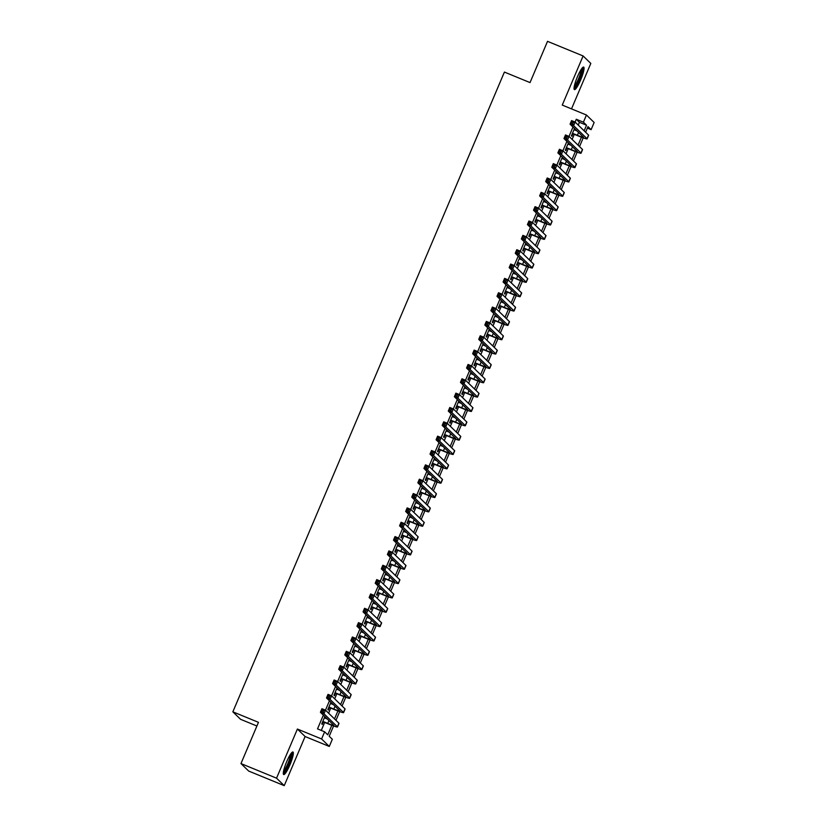 <?xml version="1.0" encoding="UTF-8"?>
<svg xmlns="http://www.w3.org/2000/svg" width="827" height="827" viewBox="0 0 827 827"><rect width="100%" height="100%" fill="white"/><g stroke="black" fill="none" stroke-linecap="round" stroke-linejoin="round"><path stroke-width="1.24" d="M289.936 764.841A12.188 2.109 112.3 0 0 292.934 751.991A12.188 2.109 112.3 0 0 286.69 761.688A12.188 2.109 112.3 0 0 283.682 774.537A12.188 2.109 112.3 0 0 289.936 764.841M580.668 79.909A12.188 2.109 112.3 0 0 583.666 67.07A12.188 2.109 112.3 0 0 577.422 76.766A12.188 2.109 112.3 0 0 574.414 89.605A12.188 2.109 112.3 0 0 580.668 79.909M333.581 725.961L329.218 736.247L332.33 739.276L329.291 746.45L321.589 738.976L324.639 731.802L327.761 734.831L331.803 725.3M305.101 736.526L297.4 729.042L276.549 778.176L240.967 763.569L248.658 771.043L284.24 785.65L305.101 736.526L329.291 746.45M256.908 726.013L240.554 719.294L232.852 711.82L504.408 72.073L530.024 82.586L547.526 41.35L583.107 55.957L562.257 105.081L586.446 115.015L594.148 122.489L591.109 129.663L587.987 126.624L585.609 132.227M571.509 108.885L590.809 63.431L583.107 55.957M587.346 128.123L591.109 129.663M276.549 778.176L284.24 785.65M324.866 716.606L321.765 723.894L322.292 724.4L323.357 721.888M330.955 702.268L327.854 709.545L328.381 710.052L329.446 707.54M337.044 687.919L333.943 695.207L334.47 695.714L335.535 693.202M343.133 673.581L340.031 680.859L340.559 681.365L341.623 678.853M349.221 659.233L346.12 666.521L346.647 667.027L347.712 664.515M355.31 644.884L352.209 652.172L352.736 652.679L353.801 650.167M361.399 630.546L358.298 637.834L358.825 638.33L359.89 635.829M367.477 616.198L364.387 623.486L364.914 623.992L365.979 621.48M373.566 601.86L370.475 609.137L371.003 609.644L372.067 607.132M379.655 587.511L376.564 594.799L377.091 595.306L378.156 592.794M385.744 573.173L382.653 580.451L383.18 580.957L384.245 578.445M391.833 558.825L388.742 566.113L389.269 566.619L390.334 564.107M397.921 544.476L394.83 551.764L395.358 552.271L396.422 549.759M404.01 530.138L400.919 537.426L401.446 537.922L402.511 535.42M410.099 515.79L407.008 523.077L407.535 523.584L408.6 521.072M416.188 501.451L413.097 508.729L413.624 509.236L414.689 506.724M422.277 487.103L419.186 494.391L419.713 494.897L420.778 492.385M428.365 472.765L425.274 480.042L425.802 480.549L426.866 478.037M434.454 458.416L431.363 465.704L431.89 466.211L432.955 463.699M440.543 444.068L437.452 451.356L437.979 451.862L439.044 449.35M446.632 429.73L443.541 437.018L444.068 437.514L445.133 435.012M452.72 415.381L449.63 422.669L450.157 423.176L451.222 420.664M458.809 401.043L455.718 408.321L456.246 408.827L457.31 406.315M464.898 386.695L461.807 393.983L462.334 394.489L463.399 391.977M470.987 372.357L467.896 379.634L468.423 380.141L469.488 377.629M477.076 358.008L473.985 365.296L474.502 365.803L475.577 363.291M483.164 343.66L480.073 350.948L480.59 351.454L481.665 348.942M489.253 329.322L486.162 336.61L486.679 337.106L487.754 334.604M495.342 314.973L492.251 322.261L492.768 322.768L493.843 320.256M501.431 300.635L498.34 307.913L498.857 308.419L499.932 305.907M507.52 286.287L504.429 293.575L504.946 294.081L506.021 291.569M513.608 271.949L510.517 279.226L511.034 279.733L512.109 277.221M519.697 257.6L516.606 264.888L517.123 265.395L518.188 262.883M525.786 243.252L522.695 250.54L523.212 251.046L524.277 248.534M531.875 228.914L528.784 236.202L529.301 236.698L530.365 234.196M537.963 214.565L534.873 221.853L535.389 222.36L536.454 219.848M544.052 200.227L540.961 207.505L541.478 208.011L542.543 205.499M550.141 185.879L547.05 193.167L547.567 193.673L548.632 191.161M556.23 171.54L553.139 178.818L553.656 179.325L554.721 176.813M562.319 157.192L559.228 164.48L559.745 164.986L560.809 162.474M568.407 142.844L565.317 150.132L565.833 150.638L566.898 148.126M578.228 125.073L579.407 122.293L576.295 119.264L575.106 122.045L588.535 135.08A11.712 0.796 23 0 1 588.648 135.277L587.129 138.864A11.712 0.796 23 0 1 577.897 135.804L572.367 133.529M572.987 127.038L569.017 136.393L582.446 149.418A11.712 0.796 23 0 1 582.559 149.615L581.04 153.202A11.712 0.796 23 0 1 571.808 150.142L566.278 147.868M566.898 141.386L562.929 150.741L576.357 163.767A11.712 0.796 23 0 1 576.471 163.963L574.951 167.55A11.712 0.796 23 0 1 565.72 164.49L560.189 162.216M560.809 155.724L556.84 165.08M554.721 170.073L550.751 179.428M548.632 184.411L544.662 193.766L558.091 206.802A11.712 0.796 23 0 1 558.204 206.998L556.685 210.585A11.712 0.796 23 0 1 547.453 207.515L541.923 205.251M542.543 198.759L538.573 208.115M536.454 213.108L532.485 222.453L545.913 235.488A11.712 0.796 23 0 1 546.027 235.685L544.507 239.272A11.712 0.796 23 0 1 535.276 236.212L529.745 233.938M530.365 227.446L526.396 236.801M524.277 241.794L520.307 251.15M518.188 256.132L514.218 265.488M512.099 270.481L508.129 279.836L521.558 292.861A11.712 0.796 23 0 1 521.672 293.058L520.152 296.645A11.712 0.796 23 0 1 510.921 293.585L505.39 291.311M506.01 284.819L502.041 294.174M499.921 299.167L495.952 308.523M493.833 313.516L489.863 322.861M487.744 327.854L483.774 337.209L497.203 350.234A11.712 0.796 23 0 1 497.316 350.431L495.797 354.018A11.712 0.796 23 0 1 486.576 350.958L481.035 348.684M481.655 342.202L477.686 351.558L491.114 364.583A11.712 0.796 23 0 1 491.228 364.779L489.708 368.366A11.712 0.796 23 0 1 480.487 365.307L474.946 363.032M475.566 356.54L471.597 365.896L485.025 378.931A11.712 0.796 23 0 1 485.139 379.128L483.619 382.705A11.712 0.796 23 0 1 474.398 379.645L468.857 377.37M469.478 370.889L465.508 380.244M463.389 385.227L459.419 394.582M457.3 399.575L453.33 408.931L466.759 421.956A11.712 0.796 23 0 1 466.873 422.152L465.353 425.74A11.712 0.796 23 0 1 456.132 422.68L450.591 420.405M451.211 413.924L447.242 423.269L460.67 436.305A11.712 0.796 23 0 1 460.784 436.501L459.264 440.088A11.712 0.796 23 0 1 450.043 437.028L444.502 434.754M445.122 428.262L441.153 437.617L454.581 450.643A11.712 0.796 23 0 1 454.695 450.839L453.175 454.426A11.712 0.796 23 0 1 443.954 451.366L438.413 449.092M439.034 442.61L435.064 451.966M432.945 456.949L428.975 466.304M426.856 471.297L422.886 480.652L436.325 493.678A11.712 0.796 23 0 1 436.429 493.874L434.909 497.461A11.712 0.796 23 0 1 425.688 494.401L420.147 492.127M420.767 485.645L416.798 494.991L430.236 508.026A11.712 0.796 23 0 1 430.34 508.223L428.82 511.81A11.712 0.796 23 0 1 419.599 508.739L414.058 506.475M414.689 499.984L410.709 509.339L424.148 522.364A11.712 0.796 23 0 1 424.251 522.561L422.731 526.148A11.712 0.796 23 0 1 413.51 523.088L407.969 520.814M408.6 514.332L404.62 523.677M402.511 528.67L398.531 538.026M396.422 543.019L392.443 552.374L405.881 565.399A11.712 0.796 23 0 1 405.985 565.596L404.465 569.183A11.712 0.796 23 0 1 395.244 566.123L389.703 563.849M390.334 557.357L386.354 566.712L399.792 579.748A11.712 0.796 23 0 1 399.896 579.944L398.376 583.521A11.712 0.796 23 0 1 389.155 580.461L383.614 578.197M384.245 571.705L380.265 581.061M378.156 586.054L374.176 595.399M372.067 600.392L368.087 609.747M365.979 614.74L362.009 624.096L375.437 637.121A11.712 0.796 23 0 1 375.541 637.317L374.021 640.904A11.712 0.796 23 0 1 364.8 637.844L359.259 635.57M359.89 629.078L355.92 638.434L369.349 651.459A11.712 0.796 23 0 1 369.452 651.655L367.932 655.242A11.712 0.796 23 0 1 358.711 652.183L353.17 649.908M353.801 643.427L349.831 652.782M347.712 657.765L343.743 667.12M341.623 672.113L337.654 681.469M335.535 686.462L331.565 695.807L344.993 708.842A11.712 0.796 23 0 1 345.097 709.039L343.577 712.626A11.712 0.796 23 0 1 334.356 709.556L328.815 707.292M329.446 700.8L325.476 710.155M323.357 715.148L317.516 728.887L324.639 731.802M321.279 730.427L324.67 722.426M328.598 713.174L330.759 708.088M334.687 698.836L336.847 693.739M340.776 684.487L342.936 679.391M346.864 670.149L349.025 665.053M352.953 655.801L355.114 650.704M359.042 641.452L361.203 636.366M365.131 627.114L367.291 622.018M371.22 612.766L373.38 607.68M377.308 598.428L379.469 593.331M383.397 584.079L385.558 578.983M389.486 569.741L391.647 564.645M395.575 555.393L397.735 550.296M401.664 541.044L403.824 535.958M407.752 526.706L409.913 521.61M413.841 512.358L416.002 507.271M419.93 498.019L422.09 492.923M426.019 483.671L428.179 478.575M432.107 469.333L434.268 464.236M438.196 454.984L440.357 449.888M444.285 440.636L446.446 435.55M450.374 426.298L452.534 421.201M456.463 411.949L458.623 406.863M462.551 397.611L464.712 392.515M468.64 383.263L470.801 378.166M474.729 368.925L476.89 363.828M480.818 354.576L482.978 349.48M486.907 340.228L489.067 335.142M492.995 325.89L495.156 320.793M499.074 311.541L501.245 306.455M505.163 297.203L507.333 292.107M511.251 282.855L513.422 277.758M517.34 268.517L519.511 263.42M523.429 254.168L525.6 249.072M529.518 239.82L531.689 234.734M535.607 225.482L537.777 220.385M541.695 211.133L543.866 206.047M547.784 196.795L549.955 191.699M553.873 182.447L556.044 177.35M559.962 168.108L562.122 163.012M566.05 153.76L568.211 148.664M572.139 139.412L574.3 134.325M574.496 128.505L571.405 135.793L571.922 136.29L572.987 133.788M574.62 129.953L575.013 129.012M568.531 144.291L568.924 143.35M562.443 158.639L562.836 157.699M556.354 172.977L556.747 172.037M550.265 187.326L550.658 186.385M544.176 201.674L544.579 200.734M538.088 216.012L538.491 215.072M531.999 230.361L532.402 229.42M525.91 244.699L526.313 243.758M519.821 259.047L520.224 258.107M513.732 273.386L514.136 272.445M507.644 287.734L508.047 286.793M501.555 302.082L501.958 301.142M495.466 316.421L495.869 315.48M489.377 330.769L489.78 329.828M483.288 345.107L483.692 344.166M477.2 359.456L477.603 358.515M471.111 373.794L471.514 372.853M465.022 388.142L465.425 387.201M458.933 402.491L459.336 401.55M452.845 416.829L453.248 415.888M446.756 431.177L447.159 430.236M440.667 445.515L441.07 444.575M434.578 459.864L434.981 458.923M428.489 474.202L428.893 473.261M422.401 488.55L422.804 487.61M416.312 502.899L416.715 501.958M410.223 517.237L410.626 516.296M404.134 531.585L404.537 530.645M398.045 545.923L398.449 544.983M391.957 560.272L392.36 559.331M385.868 574.61L386.271 573.669M379.779 588.958L380.182 588.018M373.69 603.307L374.093 602.366M367.601 617.645L368.005 616.704M361.513 631.993L361.916 631.053M355.424 646.332L355.827 645.391M349.335 660.68L349.738 659.739M343.246 675.018L343.65 674.077M337.158 689.367L337.561 688.426M331.069 703.715L331.472 702.774M324.98 718.053L325.383 717.112M297.4 729.042L321.589 738.976M576.295 119.264L583.407 122.179L586.446 115.015M240.967 763.569L258.469 722.333L232.852 711.82M583.221 137.851L579.52 146.575M577.132 152.199L573.431 160.924M571.043 166.537L567.343 175.262M564.955 180.886L561.254 189.61M558.866 195.234L555.165 203.949M552.777 209.572L549.076 218.297M546.688 223.921L542.988 232.635M540.6 238.259L536.899 246.984M534.511 252.607L530.81 261.332M528.422 266.945L524.721 275.67M522.333 281.294L518.632 290.019M516.244 295.642L512.544 304.357M510.156 309.98L506.455 318.705M504.067 324.329L500.366 333.043M497.978 338.667L494.277 347.392M491.889 353.015L488.188 361.74M485.8 367.353L482.1 376.078M479.712 381.702L476.011 390.427M473.623 396.05L469.922 404.765M467.534 410.388L463.833 419.113M461.445 424.737L457.745 433.451M455.357 439.075L451.656 447.8M449.268 453.423L445.567 462.148M443.179 467.762L439.478 476.486M437.09 482.11L433.389 490.835M431.001 496.458L427.301 505.173M424.913 510.797L421.212 519.521M418.824 525.145L415.123 533.86M412.735 539.483L409.034 548.208M406.646 553.832L402.945 562.556M400.557 568.18L396.857 576.895M394.469 582.518L390.768 591.243M388.38 596.867L384.679 605.581M382.291 611.205L378.59 619.93M376.202 625.553L372.501 634.268M370.114 639.891L366.413 648.616M364.025 654.24L360.324 662.965M357.936 668.588L354.235 677.303M351.847 682.926L348.146 691.651M345.758 697.275L342.058 705.989M339.67 711.613L335.969 720.338M584.151 130.821L586.529 125.218L583.407 122.179M334.511 718.921L337.892 710.962M340.6 704.583L343.98 696.613M346.689 690.235L350.069 682.275M352.778 675.886L356.158 667.927M358.866 661.548L362.247 653.588M364.955 647.2L368.335 639.24M371.044 632.862L374.424 624.892M377.133 618.513L380.513 610.553M383.221 604.175L386.602 596.205M389.31 589.827L392.691 581.867M395.399 575.478L398.779 567.518M401.488 561.14L404.868 553.18M407.577 546.792L410.957 538.832M413.665 532.454L417.046 524.483M419.754 518.105L423.135 510.145M425.843 503.757L429.223 495.797M431.932 489.419L435.312 481.459M438.021 475.07L441.401 467.11M444.109 460.732L447.49 452.772M450.198 446.384L453.578 438.424M456.287 432.045L459.667 424.075M462.376 417.697L465.756 409.737M468.464 403.349L471.845 395.389M474.553 389.01L477.934 381.051M480.642 374.662L484.022 366.702M486.731 360.324L490.111 352.364M492.82 345.975L496.2 338.016M498.908 331.637L502.289 323.667M504.997 317.289L508.378 309.329M511.086 302.94L514.466 294.981M517.175 288.602L520.555 280.642M523.264 274.254L526.644 266.294M529.352 259.916L532.733 251.956M535.441 245.567L538.822 237.607M541.53 231.229L544.91 223.259M547.619 216.881L550.999 208.921M553.708 202.532L557.088 194.572M559.796 188.194L563.177 180.234M565.885 173.846L569.265 165.886M571.974 159.508L575.354 151.548M578.063 145.159L581.443 137.199M579.407 122.293L586.529 125.218M572.47 133.281L577.38 135.297A7.805 0.527 -157 0 0 583.531 137.334A7.805 0.527 -157 0 0 583.459 137.199L570.051 124.184L571.571 120.597L575.127 122.055L573.607 125.642L587.015 138.667A11.712 0.796 23 0 1 587.129 138.864M573.99 129.694L576.988 130.924M573.338 122.437L571.912 121.848L571.302 123.285L572.729 123.864L573.338 122.437L575.127 122.055M572.729 123.864L573.607 125.642L570.051 124.184L571.302 123.285M571.912 121.848L571.571 120.597M582.043 68.217A10.544 1.819 -67.7 0 1 579.313 79.237A10.544 1.819 -67.7 0 1 574.072 87.652M574.289 86.235A9.759 1.685 112.3 0 0 578.497 78.844A9.759 1.685 112.3 0 0 581.216 69.375M574.041 88.83A12.105 2.088 112.3 0 0 579.52 79.433A12.105 2.088 112.3 0 0 582.859 67.359M291.311 753.149A10.544 1.819 -67.7 0 1 289.553 761.708A10.544 1.819 -67.7 0 1 284.312 771.86A10.544 1.819 -67.7 0 1 283.33 772.573M283.558 771.167A9.759 1.685 112.3 0 0 283.816 770.898A9.759 1.685 112.3 0 0 288.178 762.742A9.759 1.685 112.3 0 0 290.473 754.307M283.31 773.762A12.105 2.088 112.3 0 0 283.888 773.204A12.105 2.088 112.3 0 0 289.481 762.649A12.105 2.088 112.3 0 0 292.127 752.281M566.381 147.62L571.292 149.635A7.805 0.527 -157 0 0 577.442 151.682A7.805 0.527 -157 0 0 577.37 151.548L563.962 138.533L565.482 134.946L569.038 136.403L567.518 139.99L580.926 153.005A11.712 0.796 23 0 1 581.04 153.202M567.901 144.032L570.899 145.263M567.25 136.775L565.823 136.197L565.213 137.623L566.64 138.212L567.25 136.775L569.038 136.403M566.64 138.212L567.518 139.99L563.962 138.533L565.213 137.623M565.823 136.197L565.482 134.946M560.293 161.968L565.203 163.984A7.805 0.527 -157 0 0 571.354 166.02A7.805 0.527 -157 0 0 571.281 165.896L557.874 152.871L559.393 149.284L562.949 150.741L561.43 154.329L574.837 167.354A11.712 0.796 23 0 1 574.951 167.55M561.812 158.381L564.81 159.611M561.161 151.124L559.734 150.535L559.124 151.972L560.551 152.561L561.161 151.124L562.949 150.741M560.551 152.561L561.43 154.329L557.874 152.871L559.124 151.972M559.734 150.535L559.393 149.284M554.204 176.306L559.114 178.322A7.805 0.527 -157 0 0 565.265 180.369A7.805 0.527 -157 0 0 565.192 180.234L551.785 167.219L553.304 163.632L556.86 165.09L570.268 178.115A11.712 0.796 23 0 1 570.382 178.312L568.862 181.888A11.712 0.796 23 0 1 559.631 178.828L554.1 176.554M555.723 172.729L558.721 173.949M555.072 165.462L553.645 164.883L553.036 166.32L554.462 166.899L555.072 165.462L556.86 165.09L555.341 168.677L568.749 181.692A11.712 0.796 23 0 1 568.862 181.888M554.462 166.899L555.341 168.677L551.785 167.219L553.036 166.32M553.645 164.883L553.304 163.632M548.115 190.655L553.025 192.67A7.805 0.527 -157 0 0 559.176 194.707A7.805 0.527 -157 0 0 559.104 194.583L545.696 181.558L547.216 177.97L550.772 179.438L564.179 192.453A11.712 0.796 23 0 1 564.293 192.65L562.773 196.237A11.712 0.796 23 0 1 553.542 193.177L548.012 190.903M549.635 187.067L552.632 188.298M548.983 179.81L547.557 179.221L546.947 180.658L548.373 181.247L548.983 179.81L550.772 179.438L549.252 183.015L562.66 196.04A11.712 0.796 23 0 1 562.773 196.237M548.373 181.247L549.252 183.015L545.696 181.558L546.947 180.658M547.557 179.221L547.216 177.97M542.026 205.003L546.936 207.019A7.805 0.527 -157 0 0 553.087 209.055A7.805 0.527 -157 0 0 553.015 208.921L539.607 195.906L541.127 192.319L544.683 193.776L543.163 197.364L556.571 210.389A11.712 0.796 23 0 1 556.685 210.585M543.546 201.416L546.544 202.646M542.894 194.149L541.468 193.57L540.858 195.007L542.285 195.585L542.894 194.149L544.683 193.776M542.285 195.585L543.163 197.364L539.607 195.906L540.858 195.007M541.468 193.57L541.127 192.319M535.937 219.341L540.848 221.357A7.805 0.527 -157 0 0 546.998 223.404A7.805 0.527 -157 0 0 546.926 223.269L533.518 210.244L535.038 206.657L538.594 208.125L552.002 221.14A11.712 0.796 23 0 1 552.116 221.336L550.596 224.923A11.712 0.796 23 0 1 541.365 221.863L535.834 219.589M537.457 215.754L540.455 216.984M536.806 208.497L535.379 207.918L534.769 209.345L536.196 209.934L536.806 208.497L538.594 208.125L537.074 211.712L550.482 224.727A11.712 0.796 23 0 1 550.596 224.923M536.196 209.934L537.074 211.712L533.518 210.244L534.769 209.345M535.379 207.918L535.038 206.657M529.849 233.69L534.759 235.705A7.805 0.527 -157 0 0 540.91 237.742A7.805 0.527 -157 0 0 540.837 237.607L527.43 224.593L528.949 221.005L532.505 222.463L530.986 226.05L544.393 239.075A11.712 0.796 23 0 1 544.507 239.272M531.368 230.102L534.366 231.333M530.717 222.845L529.29 222.256L528.68 223.693L530.107 224.272L530.717 222.845L532.505 222.463M530.107 224.272L530.986 226.05L527.43 224.593L528.68 223.693M529.29 222.256L528.949 221.005M523.76 248.028L528.67 250.043A7.805 0.527 -157 0 0 534.821 252.09A7.805 0.527 -157 0 0 534.749 251.956L521.341 238.941L522.86 235.354L526.417 236.811L539.824 249.826A11.712 0.796 23 0 1 539.938 250.023L538.418 253.61A11.712 0.796 23 0 1 529.187 250.55L523.656 248.276M525.279 244.441L528.277 245.671M524.628 237.184L523.202 236.605L522.592 238.031L524.018 238.621L524.628 237.184L526.417 236.811L524.897 240.399L538.305 253.413A11.712 0.796 23 0 1 538.418 253.61M524.018 238.621L524.897 240.399L521.341 238.941L522.592 238.031M523.202 236.605L522.86 235.354M517.671 262.376L522.581 264.392A7.805 0.527 -157 0 0 528.732 266.428A7.805 0.527 -157 0 0 528.66 266.304L515.252 253.279L516.772 249.692L520.328 251.15L533.735 264.175A11.712 0.796 23 0 1 533.849 264.371L532.33 267.958A11.712 0.796 23 0 1 523.098 264.898L517.568 262.624M519.191 258.789L522.188 260.019M518.539 251.532L517.113 250.943L516.503 252.38L517.929 252.969L518.539 251.532L520.328 251.15L518.808 254.737L532.216 267.762A11.712 0.796 23 0 1 532.33 267.958M517.929 252.969L518.808 254.737L515.252 253.279L516.503 252.38M517.113 250.943L516.772 249.692M511.582 276.714L516.493 278.73A7.805 0.527 -157 0 0 522.643 280.777A7.805 0.527 -157 0 0 522.571 280.642L509.163 267.628L510.683 264.04L514.239 265.498L527.647 278.523A11.712 0.796 23 0 1 527.76 278.72L526.241 282.296A11.712 0.796 23 0 1 517.009 279.237L511.479 276.962M513.102 273.137L516.1 274.357M512.451 265.87L511.024 265.291L510.414 266.728L511.841 267.307L512.451 265.87L514.239 265.498L512.719 269.085L526.127 282.1A11.712 0.796 23 0 1 526.241 282.296M511.841 267.307L512.719 269.085L509.163 267.628L510.414 266.728M511.024 265.291L510.683 264.04M505.493 291.063L510.404 293.078A7.805 0.527 -157 0 0 516.555 295.115A7.805 0.527 -157 0 0 516.482 294.991L503.074 281.966L504.594 278.379L508.15 279.846L506.631 283.434L520.038 296.448A11.712 0.796 23 0 1 520.152 296.645M507.013 287.476L510.011 288.706M506.362 280.219L504.935 279.629L504.325 281.066L505.752 281.656L506.362 280.219L508.15 279.846M505.752 281.656L506.631 283.434L503.074 281.966L504.325 281.066M504.935 279.629L504.594 278.379M499.405 305.411L504.315 307.427A7.805 0.527 -157 0 0 510.466 309.463A7.805 0.527 -157 0 0 510.393 309.329L496.986 296.314L498.505 292.727L502.061 294.185L515.469 307.21A11.712 0.796 23 0 1 515.583 307.406L514.063 310.993A11.712 0.796 23 0 1 504.842 307.923L499.301 305.659M500.924 301.824L503.922 303.054M500.273 294.557L498.846 293.978L498.236 295.415L499.663 295.994L500.273 294.557L502.061 294.185L500.542 297.772L513.949 310.797A11.712 0.796 23 0 1 514.063 310.993M499.663 295.994L500.542 297.772L496.986 296.314L498.236 295.415M498.846 293.978L498.505 292.727M493.316 319.749L498.226 321.765A7.805 0.527 -157 0 0 504.377 323.812A7.805 0.527 -157 0 0 504.305 323.677L490.897 310.652L492.416 307.065L495.973 308.533L509.38 321.548A11.712 0.796 23 0 1 509.494 321.744L507.974 325.331A11.712 0.796 23 0 1 498.753 322.272L493.212 319.997M494.835 316.162L497.833 317.392M494.184 308.905L492.758 308.326L492.148 309.753L493.574 310.342L494.184 308.905L495.973 308.533L494.453 312.12L507.861 325.135A11.712 0.796 23 0 1 507.974 325.331M493.574 310.342L494.453 312.12L490.897 310.652L492.148 309.753M492.758 308.326L492.416 307.065M487.227 334.098L492.137 336.113A7.805 0.527 -157 0 0 498.288 338.15A7.805 0.527 -157 0 0 498.216 338.026L484.808 325.001L486.328 321.414L489.884 322.871L503.292 335.896A11.712 0.796 23 0 1 503.405 336.093L501.886 339.68A11.712 0.796 23 0 1 492.665 336.62L487.124 334.346M488.747 330.511L491.745 331.741M488.095 323.254L486.669 322.664L486.059 324.101L487.485 324.68L488.095 323.254L489.884 322.871L488.364 326.458L501.772 339.483A11.712 0.796 23 0 1 501.886 339.68M487.485 324.68L488.364 326.458L484.808 325.001L486.059 324.101M486.669 322.664L486.328 321.414M481.138 348.436L486.049 350.452A7.805 0.527 -157 0 0 492.199 352.498A7.805 0.527 -157 0 0 492.127 352.364L478.719 339.349L480.239 335.762L483.795 337.22L482.275 340.807L495.683 353.822A11.712 0.796 23 0 1 495.797 354.018M482.658 344.849L485.656 346.079M482.007 337.592L480.58 337.013L479.97 338.439L481.397 339.029L482.007 337.592L483.795 337.22M481.397 339.029L482.275 340.807L478.719 339.349L479.97 338.439M480.58 337.013L480.239 335.762M475.049 362.784L479.96 364.8A7.805 0.527 -157 0 0 486.111 366.837A7.805 0.527 -157 0 0 486.038 366.712L472.63 353.687L474.15 350.1L477.706 351.558L476.187 355.145L489.594 368.17A11.712 0.796 23 0 1 489.708 368.366M476.579 359.197L479.567 360.427M475.918 351.94L474.491 351.351L473.881 352.788L475.308 353.377L475.918 351.94L477.706 351.558M475.308 353.377L476.187 355.145L472.63 353.687L473.881 352.788M474.491 351.351L474.15 350.1M468.961 377.122L473.871 379.138A7.805 0.527 -157 0 0 480.022 381.185A7.805 0.527 -157 0 0 479.949 381.051L466.542 368.036L468.061 364.449L471.617 365.906L470.098 369.493L483.506 382.508A11.712 0.796 23 0 1 483.619 382.705M470.491 373.546L473.478 374.765M469.829 366.278L468.402 365.699L467.793 367.136L469.219 367.715L469.829 366.278L471.617 365.906M469.219 367.715L470.098 369.493L466.542 368.036L467.793 367.136M468.402 365.699L468.061 364.449M462.872 391.471L467.782 393.487A7.805 0.527 -157 0 0 473.933 395.523A7.805 0.527 -157 0 0 473.861 395.399L460.453 382.374L461.973 378.787L465.529 380.255L478.936 393.27A11.712 0.796 23 0 1 479.05 393.466L477.53 397.053A11.712 0.796 23 0 1 468.309 393.993L462.769 391.719M464.402 387.884L467.389 389.114M463.74 380.627L462.314 380.038L461.704 381.474L463.13 382.064L463.74 380.627L465.529 380.255L464.009 383.842L477.417 396.857A11.712 0.796 23 0 1 477.53 397.053M463.13 382.064L464.009 383.842L460.453 382.374L461.704 381.474M462.314 380.038L461.973 378.787M456.783 405.819L461.693 407.835A7.805 0.527 -157 0 0 467.844 409.872A7.805 0.527 -157 0 0 467.772 409.737L454.364 396.722L455.884 393.135L459.44 394.593L472.848 407.618A11.712 0.796 23 0 1 472.961 407.814L471.442 411.401A11.712 0.796 23 0 1 462.221 408.331L456.68 406.067M458.313 402.232L461.301 403.462M457.651 394.965L456.225 394.386L455.615 395.823L457.042 396.402L457.651 394.965L459.44 394.593L457.92 398.18L471.328 411.205A11.712 0.796 23 0 1 471.442 411.401M457.042 396.402L457.92 398.18L454.364 396.722L455.615 395.823M456.225 394.386L455.884 393.135M450.694 420.157L455.605 422.173A7.805 0.527 -157 0 0 461.755 424.22A7.805 0.527 -157 0 0 461.683 424.086L448.275 411.06L449.795 407.484L453.351 408.941L451.831 412.528L465.239 425.543A11.712 0.796 23 0 1 465.353 425.74M452.224 416.57L455.212 417.8M451.563 409.313L450.136 408.734L449.526 410.161L450.953 410.75L451.563 409.313L453.351 408.941M450.953 410.75L451.831 412.528L448.275 411.06L449.526 410.161M450.136 408.734L449.795 407.484M444.606 434.506L449.516 436.522A7.805 0.527 -157 0 0 455.667 438.558A7.805 0.527 -157 0 0 455.594 438.434L442.187 425.409L443.706 421.822L447.262 423.279L445.743 426.866L459.15 439.892A11.712 0.796 23 0 1 459.264 440.088M446.135 430.919L449.123 432.149M445.474 423.662L444.047 423.073L443.437 424.509L444.864 425.088L445.474 423.662L447.262 423.279M444.864 425.088L445.743 426.866L442.187 425.409L443.437 424.509M444.047 423.073L443.706 421.822M438.517 448.844L443.427 450.86A7.805 0.527 -157 0 0 449.578 452.907A7.805 0.527 -157 0 0 449.506 452.772L436.098 439.757L437.617 436.17L441.173 437.628L439.654 441.215L453.062 454.23A11.712 0.796 23 0 1 453.175 454.426M440.047 445.257L443.034 446.487M439.385 438L437.959 437.421L437.349 438.848L438.775 439.437L439.385 438L441.173 437.628M438.775 439.437L439.654 441.215L436.098 439.757L437.349 438.848M437.959 437.421L437.617 436.17M432.428 463.192L437.338 465.208A7.805 0.527 -157 0 0 443.489 467.245A7.805 0.527 -157 0 0 443.417 467.121L430.009 454.095L431.529 450.508L435.085 451.966L448.492 464.991A11.712 0.796 23 0 1 448.606 465.188L447.087 468.775A11.712 0.796 23 0 1 437.865 465.715L432.325 463.44M433.958 459.605L436.945 460.835M433.296 452.348L431.87 451.759L431.26 453.196L432.686 453.785L433.296 452.348L435.085 451.966L433.565 455.553L446.973 468.578A11.712 0.796 23 0 1 447.087 468.775M432.686 453.785L433.565 455.553L430.009 454.095L431.26 453.196M431.87 451.759L431.529 450.508M426.339 477.53L431.249 479.546A7.805 0.527 -157 0 0 437.4 481.593A7.805 0.527 -157 0 0 437.328 481.459L423.92 468.444L425.44 464.857L428.996 466.314L442.404 479.34A11.712 0.796 23 0 1 442.517 479.536L440.998 483.113A11.712 0.796 23 0 1 431.777 480.053L426.236 477.779M427.869 473.954L430.857 475.174M427.208 466.686L425.781 466.108L425.171 467.544L426.598 468.123L427.208 466.686L428.996 466.314L427.476 469.901L440.884 482.916A11.712 0.796 23 0 1 440.998 483.113M426.598 468.123L427.476 469.901L423.92 468.444L425.171 467.544M425.781 466.108L425.44 464.857M420.25 491.879L425.161 493.895A7.805 0.527 -157 0 0 431.312 495.931A7.805 0.527 -157 0 0 431.239 495.807L417.831 482.782L419.351 479.195L422.907 480.663L421.388 484.25L434.795 497.265A11.712 0.796 23 0 1 434.909 497.461M421.78 488.292L424.768 489.522M421.119 481.035L419.692 480.446L419.082 481.883L420.509 482.472L421.119 481.035L422.907 480.663M420.509 482.472L421.388 484.25L417.831 482.782L419.082 481.883M419.692 480.446L419.351 479.195M414.162 506.227L419.072 508.243A7.805 0.527 -157 0 0 425.223 510.28A7.805 0.527 -157 0 0 425.15 510.145L411.743 497.13L413.262 493.543L416.818 495.001L415.299 498.588L428.706 511.613A11.712 0.796 23 0 1 428.82 511.81M415.692 502.64L418.679 503.87M415.03 495.373L413.603 494.794L412.993 496.231L414.42 496.81L415.03 495.373L416.818 495.001M414.42 496.81L415.299 498.588L411.743 497.13L412.993 496.231M413.603 494.794L413.262 493.543M408.073 520.565L412.983 522.581A7.805 0.527 -157 0 0 419.134 524.628A7.805 0.527 -157 0 0 419.062 524.494L405.654 511.468L407.173 507.892L410.73 509.349L409.21 512.936L422.618 525.951A11.712 0.796 23 0 1 422.731 526.148M409.603 516.978L412.59 518.209M408.941 509.721L407.515 509.143L406.905 510.569L408.331 511.158L408.941 509.721L410.73 509.349M408.331 511.158L409.21 512.936L405.654 511.468L406.905 510.569M407.515 509.143L407.173 507.892M401.984 534.914L406.894 536.93A7.805 0.527 -157 0 0 413.045 538.966A7.805 0.527 -157 0 0 412.973 538.842L399.565 525.817L401.085 522.23L404.641 523.687L418.059 536.713A11.712 0.796 23 0 1 418.162 536.909L416.643 540.496A11.712 0.796 23 0 1 407.422 537.436L401.881 535.162M403.514 531.327L406.502 532.557M402.852 524.07L401.426 523.481L400.816 524.918L402.242 525.496L402.852 524.07L404.641 523.687L403.121 527.275L416.529 540.3A11.712 0.796 23 0 1 416.643 540.496M402.242 525.496L403.121 527.275L399.565 525.817L400.816 524.918M401.426 523.481L401.085 522.23M395.895 549.252L400.806 551.268A7.805 0.527 -157 0 0 406.956 553.315A7.805 0.527 -157 0 0 406.884 553.18L393.476 540.165L394.996 536.578L398.552 538.036L411.97 551.051A11.712 0.796 23 0 1 412.073 551.247L410.554 554.834A11.712 0.796 23 0 1 401.333 551.774L395.792 549.5M397.425 545.665L400.413 546.895M396.764 538.408L395.337 537.829L394.727 539.256L396.154 539.845L396.764 538.408L398.552 538.036L397.032 541.623L410.44 554.638A11.712 0.796 23 0 1 410.554 554.834M396.154 539.845L397.032 541.623L393.476 540.165L394.727 539.256M395.337 537.829L394.996 536.578M389.806 563.601L394.717 565.616A7.805 0.527 -157 0 0 400.868 567.653A7.805 0.527 -157 0 0 400.795 567.529L387.387 554.503L388.907 550.916L392.474 552.374L390.944 555.961L404.351 568.986A11.712 0.796 23 0 1 404.465 569.183M391.336 560.013L394.324 561.244M390.675 552.756L389.248 552.167L388.638 553.604L390.065 554.193L390.675 552.756L392.474 552.374M390.065 554.193L390.944 555.961L387.387 554.503L388.638 553.604M389.248 552.167L388.907 550.916M383.718 577.939L388.628 579.954A7.805 0.527 -157 0 0 394.779 582.001A7.805 0.527 -157 0 0 394.706 581.867L381.299 568.852L382.818 565.265L386.385 566.722L384.855 570.31L398.263 583.335A11.712 0.796 23 0 1 398.376 583.521M385.248 574.362L388.235 575.582M384.586 567.095L383.159 566.516L382.55 567.953L383.976 568.531L384.586 567.095L386.385 566.722M383.976 568.531L384.855 570.31L381.299 568.852L382.55 567.953M383.159 566.516L382.818 565.265M377.629 592.287L382.539 594.303A7.805 0.527 -157 0 0 388.69 596.339A7.805 0.527 -157 0 0 388.618 596.215L375.21 583.19L376.73 579.603L380.296 581.071L393.704 594.086A11.712 0.796 23 0 1 393.807 594.282L392.287 597.869A11.712 0.796 23 0 1 383.066 594.809L377.525 592.535M379.159 588.7L382.146 589.93M378.497 581.443L377.071 580.854L376.461 582.291L377.887 582.88L378.497 581.443L380.296 581.071L378.766 584.658L392.174 597.673A11.712 0.796 23 0 1 392.287 597.869M377.887 582.88L378.766 584.658L375.21 583.19L376.461 582.291M377.071 580.854L376.73 579.603M371.54 606.636L376.45 608.651A7.805 0.527 -157 0 0 382.601 610.688A7.805 0.527 -157 0 0 382.529 610.553L369.121 597.539L370.641 593.951L374.207 595.409L387.615 608.434A11.712 0.796 23 0 1 387.718 608.631L386.199 612.218A11.712 0.796 23 0 1 376.978 609.148L371.437 606.884M373.07 603.048L376.058 604.279M372.408 595.781L370.982 595.202L370.372 596.639L371.799 597.218L372.408 595.781L374.207 595.409L372.677 598.996L386.085 612.021A11.712 0.796 23 0 1 386.199 612.218M371.799 597.218L372.677 598.996L369.121 597.539L370.372 596.639M370.982 595.202L370.641 593.951M365.451 620.974L370.362 622.989A7.805 0.527 -157 0 0 376.512 625.036A7.805 0.527 -157 0 0 376.44 624.902L363.032 611.877L364.552 608.3L368.118 609.757L381.526 622.772A11.712 0.796 23 0 1 381.629 622.969L380.11 626.556A11.712 0.796 23 0 1 370.889 623.496L365.348 621.222M366.981 617.387L369.969 618.617M366.32 610.13L364.893 609.551L364.283 610.977L365.71 611.567L366.32 610.13L368.118 609.757L366.588 613.345L379.996 626.359A11.712 0.796 23 0 1 380.11 626.556M365.71 611.567L366.588 613.345L363.032 611.877L364.283 610.977M364.893 609.551L364.552 608.3M359.363 635.322L364.273 637.338A7.805 0.527 -157 0 0 370.424 639.374A7.805 0.527 -157 0 0 370.351 639.25L356.944 626.225L358.463 622.638L362.03 624.096L360.5 627.683L373.907 640.708A11.712 0.796 23 0 1 374.021 640.904M360.892 631.735L363.88 632.965M360.231 624.478L358.804 623.889L358.194 625.326L359.621 625.905L360.231 624.478L362.03 624.096M359.621 625.905L360.5 627.683L356.944 626.225L358.194 625.326M358.804 623.889L358.463 622.638M353.274 649.66L358.184 651.676A7.805 0.527 -157 0 0 364.335 653.723A7.805 0.527 -157 0 0 364.262 653.588L350.855 640.574L352.374 636.986L355.941 638.444L354.411 642.031L367.819 655.046A11.712 0.796 23 0 1 367.932 655.242M354.804 646.073L357.791 647.303M354.142 638.816L352.715 638.237L352.106 639.664L353.532 640.253L354.142 638.816L355.941 638.444M353.532 640.253L354.411 642.031L350.855 640.574L352.106 639.664M352.715 638.237L352.374 636.986M347.185 664.009L352.095 666.024A7.805 0.527 -157 0 0 358.246 668.061A7.805 0.527 -157 0 0 358.174 667.937L344.766 654.912L346.286 651.325L349.852 652.782L363.26 665.807A11.712 0.796 23 0 1 363.363 666.004L361.844 669.591A11.712 0.796 23 0 1 352.622 666.531L347.082 664.257M348.715 660.422L351.702 661.652M348.053 653.165L346.627 652.575L346.017 654.012L347.443 654.602L348.053 653.165L349.852 652.782L348.322 656.369L361.73 669.394A11.712 0.796 23 0 1 361.844 669.591M347.443 654.602L348.322 656.369L344.766 654.912L346.017 654.012M346.627 652.575L346.286 651.325M341.096 678.347L346.006 680.363A7.805 0.527 -157 0 0 352.157 682.409A7.805 0.527 -157 0 0 352.085 682.275L338.677 669.26L340.197 665.673L343.763 667.131L357.171 680.156A11.712 0.796 23 0 1 357.274 680.352L355.755 683.929A11.712 0.796 23 0 1 346.534 680.869L340.993 678.605M342.626 674.77L345.614 675.99M341.964 667.503L340.538 666.924L339.928 668.361L341.355 668.94L341.964 667.503L343.763 667.131L342.233 670.718L355.641 683.743A11.712 0.796 23 0 1 355.755 683.929M341.355 668.94L342.233 670.718L338.677 669.26L339.928 668.361M340.538 666.924L340.197 665.673M335.007 692.695L339.918 694.711A7.805 0.527 -157 0 0 346.068 696.747A7.805 0.527 -157 0 0 345.996 696.623L332.588 683.598L334.108 680.011L337.674 681.479L351.082 694.494A11.712 0.796 23 0 1 351.186 694.69L349.666 698.277A11.712 0.796 23 0 1 340.445 695.218L334.904 692.943M336.537 689.108L339.525 690.338M335.876 681.851L334.449 681.262L333.839 682.699L335.266 683.288L335.876 681.851L337.674 681.479L336.144 685.066L349.552 698.081A11.712 0.796 23 0 1 349.666 698.277M335.266 683.288L336.144 685.066L332.588 683.598L333.839 682.699M334.449 681.262L334.108 680.011M328.929 707.044L333.829 709.059A7.805 0.527 -157 0 0 339.98 711.096A7.805 0.527 -157 0 0 339.907 710.962L326.5 697.947L328.019 694.36L331.586 695.817L330.056 699.404L343.463 712.429A11.712 0.796 23 0 1 343.577 712.626M330.449 703.457L333.436 704.687M329.787 696.189L328.36 695.61L327.75 697.047L329.177 697.626L329.787 696.189L331.586 695.817M329.177 697.626L330.056 699.404L326.5 697.947L327.75 697.047M328.36 695.61L328.019 694.36M322.84 721.382L327.74 723.398A7.805 0.527 -157 0 0 333.891 725.444A7.805 0.527 -157 0 0 333.819 725.31L320.411 712.285L321.93 708.708L325.497 710.166L338.905 723.18A11.712 0.796 23 0 1 339.008 723.377L337.488 726.964A11.712 0.796 23 0 1 328.267 723.904L322.726 721.63M324.36 717.795L327.347 719.025M323.698 710.538L322.272 709.959L321.662 711.385L323.088 711.975L323.698 710.538L325.497 710.166L323.967 713.753L337.375 726.768A11.712 0.796 23 0 1 337.488 726.964M323.088 711.975L323.967 713.753L320.411 712.285L321.662 711.385M322.272 709.959L321.93 708.708M578.58 132.465L577.38 135.297M588.535 135.08L587.015 138.667M572.491 146.813L571.292 149.635M582.446 149.418L580.926 153.005M566.402 161.162L565.203 163.984M576.357 163.767L574.837 167.354M560.313 175.5L559.114 178.322M570.268 178.115L568.749 181.692M554.224 189.848L553.025 192.67M564.179 192.453L562.66 196.04M548.136 204.186L546.936 207.019M558.091 206.802L556.571 210.389M542.047 218.535L540.848 221.357M552.002 221.14L550.482 224.727M535.958 232.873L534.759 235.705M545.913 235.488L544.393 239.075M529.869 247.221L528.67 250.043M539.824 249.826L538.305 253.413M523.78 261.57L522.581 264.392M533.735 264.175L532.216 267.762M517.692 275.908L516.493 278.73M527.647 278.523L526.127 282.1M511.603 290.256L510.404 293.078M521.558 292.861L520.038 296.448M505.514 304.594L504.315 307.427M515.469 307.21L513.949 310.797M499.425 318.943L498.226 321.765M509.38 321.548L507.861 325.135M493.337 333.281L492.137 336.113M503.292 335.896L501.772 339.483M487.248 347.629L486.049 350.452M497.203 350.234L495.683 353.822M481.159 361.978L479.96 364.8M491.114 364.583L489.594 368.17M475.07 376.316L473.871 379.138M485.025 378.931L483.506 382.508M468.981 390.664L467.782 393.487M478.936 393.27L477.417 396.857M462.893 405.003L461.693 407.835M472.848 407.618L471.328 411.205M456.804 419.351L455.605 422.173M466.759 421.956L465.239 425.543M450.715 433.689L449.516 436.522M460.67 436.305L459.15 439.892M444.626 448.038L443.427 450.86M454.581 450.643L453.062 454.23M438.537 462.386L437.338 465.208M448.492 464.991L446.973 468.578M432.449 476.724L431.249 479.546M442.404 479.34L440.884 482.916M426.36 491.073L425.161 493.895M436.325 493.678L434.795 497.265M420.271 505.411L419.072 508.243M430.236 508.026L428.706 511.613M414.182 519.759L412.983 522.581M424.148 522.364L422.618 525.951M408.093 534.097L406.894 536.93M418.059 536.713L416.529 540.3M402.005 548.446L400.806 551.268M411.97 551.051L410.44 554.638M395.916 562.794L394.717 565.616M405.881 565.399L404.351 568.986M389.827 577.132L388.628 579.954M399.792 579.748L398.263 583.335M383.738 591.481L382.539 594.303M393.704 594.086L392.174 597.673M377.65 605.819L376.45 608.651M387.615 608.434L386.085 612.021M371.561 620.167L370.362 622.989M381.526 622.772L379.996 626.359M365.472 634.505L364.273 637.338M375.437 637.121L373.907 640.708M359.383 648.854L358.184 651.676M369.349 651.459L367.819 655.046M353.294 663.202L352.095 666.024M363.26 665.807L361.73 669.394M347.206 677.54L346.006 680.363M357.171 680.156L355.641 683.743M341.117 691.889L339.918 694.711M351.082 694.494L349.552 698.081M335.028 706.227L333.829 709.059M344.993 708.842L343.463 712.429M328.95 720.575L327.74 723.398M338.905 723.18L337.375 726.768"/></g></svg>
